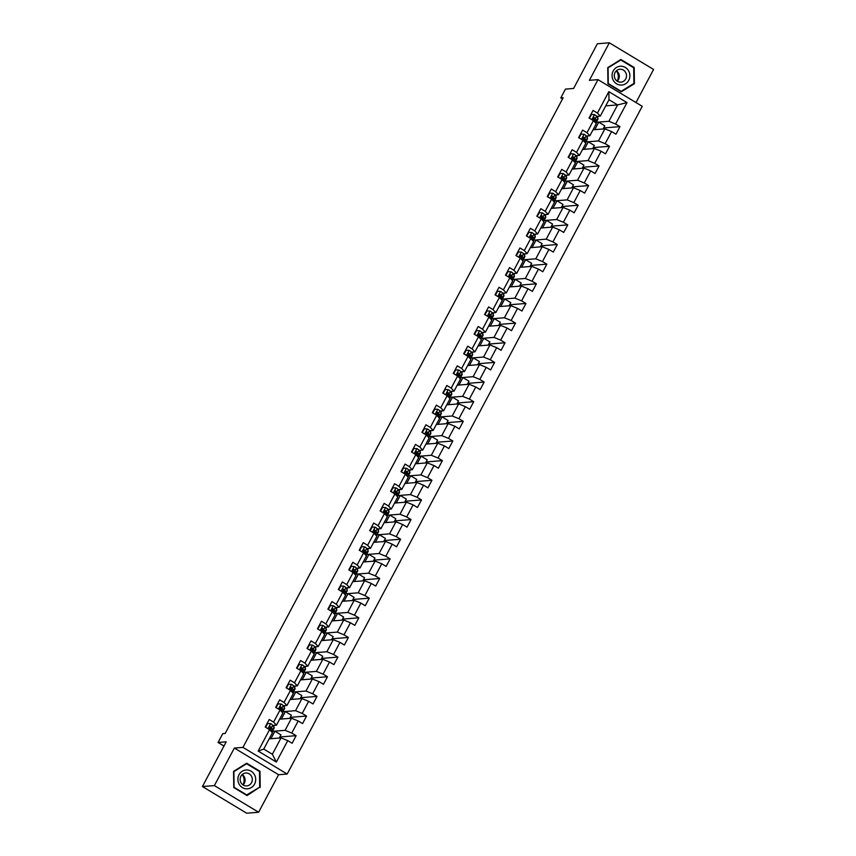 <?xml version="1.0" encoding="UTF-8"?>
<svg xmlns="http://www.w3.org/2000/svg" width="856" height="856" viewBox="0 0 856 856"><rect width="100%" height="100%" fill="white"/><g stroke="black" fill="none" stroke-linecap="round" stroke-linejoin="round"><path stroke-width="1.28" d="M635.987 102.538L653.577 69.464L609.333 42.8L597.381 43.752L573.606 88.457L565.474 89.099L560.787 97.916L562.52 98.964M287.188 774.038L642.235 106.305L597.991 79.651L242.954 747.384L287.188 774.038L278.575 774.723L234.341 748.058L214.385 785.594L258.619 812.248L278.575 774.723M258.619 812.248L246.667 813.2L202.423 786.536L226.198 741.831L218.066 742.473L223.962 746.036M214.385 785.594L202.423 786.536M605.748 105.855L617.615 104.913L609.001 99.724L600.302 116.106L597.435 113.067L593.069 110.435L589.046 117.989L593.411 120.621L586.981 132.712L582.626 130.08L578.603 137.645L582.968 140.266L576.537 152.357L572.172 149.725L568.159 157.29L572.525 159.911L566.094 172.002L561.729 169.381L557.716 176.935L562.071 179.567L555.651 191.658L551.285 189.026L547.262 196.58L551.628 199.213L545.197 211.304L540.842 208.671L536.819 216.226L541.185 218.858L534.754 230.949L530.388 228.317L526.376 235.871L530.741 238.503L524.311 250.594L519.945 247.962L515.922 255.516L520.288 258.148L513.857 270.239L509.502 267.607L505.479 275.161L509.844 277.793L503.414 289.884L499.048 287.252L495.036 294.817L499.401 297.439L492.97 309.53L488.605 306.908L484.592 314.462L488.947 317.095L482.527 329.175L478.162 326.553L474.138 334.108L478.504 336.74L472.073 348.831L467.708 346.199L463.695 353.753L468.061 356.385L461.63 368.476L457.265 365.844L453.252 373.398L457.618 376.03L451.187 388.121L446.821 385.489L442.798 393.043L447.164 395.675L440.733 407.766L436.378 405.134L432.355 412.688L436.721 415.32L430.29 427.411L425.924 424.779L421.912 432.334L426.277 434.966L419.847 447.057L415.481 444.425L411.469 451.989L415.823 454.611L409.403 466.702L405.038 464.08L401.015 471.635L405.38 474.267L398.95 486.347L394.584 483.726L390.571 491.28L394.937 493.912L388.506 506.003L384.141 503.371L380.128 510.925L384.494 513.557L378.063 525.648L373.698 523.016L369.674 530.57L374.04 533.202L367.609 545.293L363.254 542.661L359.231 550.215L363.597 552.848L357.166 564.939L352.8 562.306L348.788 569.861L353.154 572.493L346.723 584.584L342.357 581.952L338.345 589.517L342.7 592.138L336.28 604.229L331.914 601.597L327.891 609.162L332.256 611.783L325.826 623.874L321.46 621.253L317.448 628.807L321.813 631.439L315.382 643.53L311.017 640.898L307.004 648.452L311.37 651.084L304.939 663.175L300.574 660.543L296.55 668.097L300.916 670.73L294.485 682.821L290.13 680.188L286.107 687.743L290.473 690.375L284.042 702.466L279.677 699.833L275.664 707.388L280.03 710.02L273.599 722.111L269.233 719.479L265.221 727.033L269.576 729.665L258.191 751.076L276.37 762.033L272.347 754.264L281.057 737.893L269.191 738.835M597.435 113.067L608.819 91.656L626.988 102.613L615.603 124.024L619.969 126.645L603.651 127.94M276.37 762.033L287.755 740.622L292.121 743.254L296.133 735.689L291.768 733.068L298.198 720.977L302.564 723.598L306.576 716.044L302.221 713.412L308.642 701.332L313.007 703.953L317.03 696.399L312.665 693.767L319.095 681.676L323.45 684.308L327.474 676.754L323.108 674.121L329.539 662.03L333.904 664.663L337.917 657.108L333.551 654.476L339.982 642.385L344.347 645.017L348.371 637.463L344.005 634.831L350.425 622.74L354.791 625.372L358.814 617.818L354.448 615.186L360.879 603.095L365.245 605.727L369.257 598.173L364.891 595.541L371.322 583.45L375.688 586.082L379.7 578.517L375.345 575.895L381.765 563.804L386.131 566.426L390.154 558.872L385.789 556.24L392.219 544.159L396.574 546.781L400.597 539.226L396.232 536.594L402.662 524.503L407.028 527.135L411.041 519.581L406.675 516.949L413.106 504.858L417.471 507.49L421.494 499.936L417.129 497.304L423.549 485.213L427.914 487.845L431.938 480.291L427.572 477.659L434.003 465.568L438.368 468.2L442.381 460.646L438.015 458.014L444.446 445.923L448.812 448.555L452.824 440.99L448.469 438.368L454.889 426.277L459.255 428.91L463.278 421.345L458.912 418.723L465.343 406.632L469.698 409.254L473.721 401.699L469.356 399.067L475.786 386.976L480.152 389.608L484.164 382.054L479.799 379.422L486.229 367.331L490.595 369.963L494.618 362.409L490.253 359.777L496.683 347.686L501.038 350.318L505.061 342.764L500.696 340.132L507.127 328.041L511.492 330.673L515.505 323.119L511.139 320.486L517.57 308.395L521.935 311.028L525.948 303.473L521.593 300.841L528.013 288.75L532.379 291.382L536.402 283.817L532.036 281.196L538.467 269.105L542.822 271.737L546.845 264.172L542.479 261.551L548.91 249.46L553.276 252.081L557.288 244.527L552.923 241.895L559.353 229.804L563.719 232.436L567.742 224.882L563.376 222.25L569.807 210.159L574.162 212.791L578.185 205.237L573.82 202.605L580.25 190.514L584.616 193.146L588.628 185.591L584.263 182.959L590.693 170.868L595.059 173.501L599.072 165.946L594.717 163.314L601.137 151.223L605.502 153.855L609.525 146.301L605.16 143.669L611.591 131.578L615.956 134.21L619.969 126.645M218.066 742.473L222.753 733.656L225.149 733.474L563.173 97.723L560.787 97.916M593.411 120.621L596.279 123.66L589.859 135.751L586.232 136.029M593.026 129.791L604.892 128.849L598.462 140.94L585.376 141.968M587.056 137.399L587.847 135.911M589.859 135.751L586.981 132.712M611.591 131.578L604.892 128.849M605.16 143.669L598.462 140.94M582.968 140.266L585.836 143.305L579.405 155.396L575.788 155.685M582.583 149.436L594.449 148.495L588.019 160.586L574.932 161.624M576.612 157.044L577.404 155.557M579.405 155.396L576.537 152.357M601.137 151.223L594.449 148.495M594.717 163.314L588.019 160.586M572.525 159.911L575.393 162.95L568.962 175.041L565.345 175.33M572.129 169.081L583.995 168.14L577.565 180.231L564.478 181.269M566.158 176.689L566.95 175.202M568.962 175.041L566.094 172.002M590.693 170.868L583.995 168.14M584.263 182.959L577.565 180.231M562.071 179.567L564.949 182.596L558.519 194.686L554.902 194.975M561.686 188.727L573.552 187.785L567.121 199.876L554.035 200.914M555.715 196.334L556.507 194.847M558.519 194.686L555.651 191.658M580.25 190.514L573.552 187.785M573.82 202.605L567.121 199.876M551.628 199.213L554.495 202.241L548.065 214.332L544.448 214.621M551.243 208.372L563.109 207.43L556.678 219.521L543.592 220.559M545.272 215.98L546.064 214.492M548.065 214.332L545.197 211.304M569.807 210.159L563.109 207.43M563.376 222.25L556.678 219.521M541.185 218.858L544.052 221.886L537.621 233.977L534.005 234.266M540.789 228.017L552.655 227.075L546.235 239.166L533.149 240.204M534.818 235.635L535.61 234.137M537.621 233.977L534.754 230.949M559.353 229.804L552.655 227.075M552.923 241.895L546.235 239.166M530.741 238.503L533.609 241.542L527.178 253.622L523.562 253.911M530.346 247.662L542.212 246.721L535.781 258.812L522.695 259.85M524.375 255.281L525.167 253.783M527.178 253.622L524.311 250.594M548.91 249.46L542.212 246.721M542.479 261.551L535.781 258.812M520.288 258.148L523.155 261.187L516.735 273.278L513.108 273.556M519.902 267.307L531.769 266.377L525.338 278.457L512.252 279.495M513.932 274.926L514.724 273.428M516.735 273.278L513.857 270.239M538.467 269.105L531.769 266.377M532.036 281.196L525.338 278.457M509.844 277.793L512.712 280.832L506.281 292.923L502.665 293.212M509.459 286.963L521.325 286.022L514.895 298.113L501.809 299.151M503.489 294.571L504.28 293.084M506.281 292.923L503.414 289.884M528.013 288.75L521.325 286.022M521.593 300.841L514.895 298.113M499.401 297.439L502.269 300.477L495.838 312.568L492.221 312.857M499.005 306.609L510.872 305.667L504.441 317.758L491.355 318.796M493.035 314.216L493.826 312.729M495.838 312.568L492.97 309.53M517.57 308.395L510.872 305.667M511.139 320.486L504.441 317.758M488.947 317.095L491.815 320.123L485.395 332.214L481.778 332.502M488.562 326.254L500.428 325.312L493.998 337.403L480.911 338.441M482.591 333.861L483.383 332.374M485.395 332.214L482.527 329.175M507.127 328.041L500.428 325.312M500.696 340.132L493.998 337.403M478.504 336.74L481.372 339.768L474.941 351.859L471.324 352.148M478.119 345.899L489.985 344.957L483.554 357.048L470.468 358.086M472.148 353.507L472.94 352.019M474.941 351.859L472.073 348.831M496.683 347.686L489.985 344.957M490.253 359.777L483.554 357.048M468.061 356.385L470.928 359.413L464.498 371.504L460.881 371.793M467.665 365.544L479.531 364.603L473.111 376.694L460.025 377.731M461.694 373.152L462.486 371.665M464.498 371.504L461.63 368.476M486.229 367.331L479.531 364.603M479.799 379.422L473.111 376.694M457.618 376.03L460.485 379.058L454.055 391.149L450.438 391.438M457.222 385.189L469.088 384.248L462.657 396.339L449.571 397.377M451.251 392.808L452.043 391.31M454.055 391.149L451.187 388.121M475.786 386.976L469.088 384.248M469.356 399.067L462.657 396.339M447.164 395.675L450.031 398.714L443.611 410.805L439.984 411.083M446.779 404.835L458.645 403.893L452.214 415.984L439.128 417.022M440.808 412.453L441.6 410.955M443.611 410.805L440.733 407.766M465.343 406.632L458.645 403.893M458.912 418.723L452.214 415.984M436.721 415.32L439.588 418.359L433.157 430.45L429.541 430.729M436.335 424.48L448.202 423.549L441.771 435.629L428.685 436.667M430.365 432.098L431.156 430.611M433.157 430.45L430.29 427.411M454.889 426.277L448.202 423.549M448.469 438.368L441.771 435.629M426.277 434.966L429.145 438.005L422.714 450.096L419.098 450.384M425.881 444.136L437.748 443.194L431.317 455.285L418.231 456.323M419.911 451.743L420.703 450.256M422.714 450.096L419.847 447.057M444.446 445.923L437.748 443.194M438.015 458.014L431.317 455.285M415.823 454.611L418.691 457.65L412.271 469.741L408.654 470.03M415.438 463.781L427.305 462.839L420.874 474.93L407.788 475.968M409.468 471.389L410.259 469.901M412.271 469.741L409.403 466.702M434.003 465.568L427.305 462.839M427.572 477.659L420.874 474.93M405.38 474.267L408.248 477.295L401.817 489.386L398.2 489.675M404.995 483.426L416.861 482.484L410.431 494.575L397.345 495.613M399.024 491.034L399.816 489.546M401.817 489.386L398.95 486.347M423.549 485.213L416.861 482.484M417.129 497.304L410.431 494.575M394.937 493.912L397.805 496.94L391.374 509.031L387.757 509.32M394.541 503.071L406.407 502.13L399.987 514.221L386.901 515.259M388.57 510.679L389.362 509.192M391.374 509.031L388.506 506.003M413.106 504.858L406.407 502.13M406.675 516.949L399.987 514.221M384.494 513.557L387.361 516.585L380.931 528.676L377.314 528.965M384.098 522.716L395.964 521.775L389.534 533.866L376.447 534.904M378.127 530.324L378.919 528.837M380.931 528.676L378.063 525.648M402.662 524.503L395.964 521.775M396.232 536.594L389.534 533.866M374.04 533.202L376.908 536.231L370.488 548.322L366.86 548.61M373.655 542.362L385.521 541.42L379.09 553.511L366.004 554.549M367.684 549.98L368.476 548.482M370.488 548.322L367.609 545.293M392.219 544.159L385.521 541.42M385.789 556.24L379.09 553.511M363.597 552.848L366.464 555.886L360.034 567.977L356.417 568.256M363.212 562.007L375.078 561.065L368.647 573.156L355.561 574.194M357.241 569.625L358.033 568.127M360.034 567.977L357.166 564.939M381.765 563.804L375.078 561.065M375.345 575.895L368.647 573.156M353.154 572.493L356.021 575.532L349.59 587.623L345.974 587.901M352.758 581.652L364.624 580.721L358.193 592.812L345.107 593.839M346.787 589.27L347.579 587.783M349.59 587.623L346.723 584.584M371.322 583.45L364.624 580.721M364.891 595.541L358.193 592.812M342.7 592.138L345.567 595.177L339.147 607.268L335.531 607.557M342.314 601.308L354.181 600.366L347.75 612.457L334.664 613.495M336.344 608.916L337.136 607.428M339.147 607.268L336.28 604.229M360.879 603.095L354.181 600.366M354.448 615.186L347.75 612.457M332.256 611.783L335.124 614.822L328.693 626.913L325.077 627.202M331.871 620.953L343.738 620.012L337.307 632.103L324.221 633.14M325.901 628.561L326.692 627.073M328.693 626.913L325.826 623.874M350.425 622.74L343.738 620.012M344.005 634.831L337.307 632.103M321.813 631.439L324.681 634.467L318.25 646.558L314.634 646.847M321.417 640.598L333.284 639.657L326.864 651.748L313.778 652.786M315.447 648.206L316.239 646.719M318.25 646.558L315.382 643.53M339.982 642.385L333.284 639.657M333.551 654.476L326.864 651.748M311.37 651.084L314.238 654.112L307.807 666.203L304.19 666.492M310.974 660.244L322.84 659.302L316.41 671.393L303.324 672.431M305.004 667.851L305.795 666.364M307.807 666.203L304.939 663.175M329.539 662.03L322.84 659.302M323.108 674.121L316.41 671.393M300.916 670.73L303.784 673.758L297.364 685.849L293.736 686.138M300.531 679.889L312.397 678.947L305.966 691.038L292.88 692.076M294.56 687.507L295.352 686.009M297.364 685.849L294.485 682.821M319.095 681.676L312.397 678.947M312.665 693.767L305.966 691.038M290.473 690.375L293.341 693.413L286.91 705.494L283.293 705.783M290.088 699.534L301.954 698.592L295.523 710.683L282.437 711.721M284.106 707.152L284.909 705.654M286.91 705.494L284.042 702.466M308.642 701.332L301.954 698.592M302.221 713.412L295.523 710.683M280.03 710.02L282.897 713.059L276.467 725.15L272.85 725.428M279.634 719.179L291.5 718.238L285.069 730.328L271.983 731.366M273.663 726.798L274.455 725.3M276.467 725.15L273.599 722.111M298.198 720.977L291.5 718.238M291.768 733.068L285.069 730.328M269.576 729.665L272.443 732.704L263.744 749.075L258.191 751.076M287.755 740.622L281.057 737.893M234.341 748.058L242.954 747.384M609.333 42.8L589.377 80.325L597.991 79.651M263.744 749.075L272.347 754.264M600.302 116.106L596.686 116.384M597.499 117.754L598.291 116.256M595.819 122.322L608.905 121.284L617.615 104.913L626.988 102.613M609.001 99.724L608.819 91.656M615.603 124.024L608.905 121.284M279.259 738.033L280.95 734.855L274.904 731.217L272.026 731.452M296.133 735.689L279.816 736.984M270.935 738.696L274.904 731.217M281.378 719.04L285.358 711.571L282.469 711.807M289.703 718.387L291.393 715.209L285.358 711.571M306.576 716.044L290.259 717.339M291.832 699.395L295.802 691.926L292.923 692.151M300.146 698.742L301.836 695.564L295.802 691.926M317.03 696.399L300.702 697.693M302.275 679.75L306.245 672.281L303.366 672.506M310.6 679.097L312.28 675.919L306.245 672.281M327.474 676.754L311.156 678.048M312.718 660.104L316.688 652.636L313.81 652.861M321.043 659.441L322.733 656.274L316.688 652.636M337.917 657.108L321.599 658.403M323.161 640.459L327.142 632.991L324.264 633.215M331.486 639.796L333.177 636.629L327.142 632.991M348.371 637.463L332.042 638.758M333.615 620.814L337.585 613.345L334.707 613.57M341.94 620.151L343.62 616.983L337.585 613.345M358.814 617.818L342.496 619.113M344.059 601.169L348.028 593.69L345.15 593.925M352.383 600.505L354.074 597.338L348.028 593.69M369.257 598.173L352.94 599.457M354.502 581.524L358.482 574.044L355.593 574.28M362.826 580.86L364.517 577.682L358.482 574.044M379.7 578.517L363.383 579.812M364.956 561.868L368.925 554.399L366.047 554.635M373.27 561.215L374.96 558.037L368.925 554.399M390.154 558.872L373.826 560.166M375.399 542.223L379.369 534.754L376.49 534.979M383.723 541.57L385.403 538.392L379.369 534.754M400.597 539.226L384.28 540.521M385.842 522.577L389.812 515.109L386.933 515.333M394.167 521.925L395.857 518.747L389.812 515.109M411.041 519.581L394.723 520.876M396.285 502.932L400.266 495.464L397.387 495.688M404.61 502.269L406.3 499.102L400.266 495.464M421.494 499.936L405.166 501.231M406.739 483.287L410.709 475.818L407.83 476.043M415.064 482.624L416.744 479.456L410.709 475.818M431.938 480.291L415.62 481.586M417.182 463.642L421.152 456.173L418.274 456.398M425.507 462.978L427.198 459.811L421.152 456.173M442.381 460.646L426.063 461.93M427.625 443.997L431.606 436.517L428.717 436.753M435.95 443.333L437.641 440.155L431.606 436.517M452.824 440.99L436.507 442.285M438.079 424.351L442.049 416.872L439.171 417.107M446.393 423.688L448.084 420.51L442.049 416.872M463.278 421.345L446.95 422.639M448.523 404.695L452.492 397.227L449.614 397.452M456.847 404.043L458.527 400.865L452.492 397.227M473.721 401.699L457.404 402.994M458.966 385.05L462.935 377.582L460.057 377.806M467.29 384.398L468.981 381.22L462.935 377.582M484.164 382.054L467.847 383.349M469.409 365.405L473.389 357.936L470.511 358.161M477.734 364.742L479.424 361.574L473.389 357.936M494.618 362.409L478.29 363.704M479.863 345.76L483.833 338.291L480.954 338.516M488.188 345.096L489.867 341.929L483.833 338.291M505.061 342.764L488.744 344.059M490.306 326.115L494.276 318.646L491.398 318.871M498.631 325.451L500.321 322.284L494.276 318.646M515.505 323.119L499.187 324.413M500.749 306.469L504.73 299.001L501.841 299.226M509.074 305.806L510.765 302.639L504.73 299.001M525.948 303.473L509.63 304.757M511.203 286.824L515.173 279.345L512.295 279.58M519.517 286.161L521.208 282.983L515.173 279.345M536.402 283.817L520.074 285.112M521.646 267.168L525.616 259.7L522.738 259.935M529.971 266.516L531.651 263.338L525.616 259.7M546.845 264.172L530.527 265.467M532.09 247.523L536.059 240.055L533.181 240.279M540.414 246.87L542.105 243.693L536.059 240.055M557.288 244.527L540.971 245.822M542.533 227.878L546.513 220.409L543.635 220.634M550.857 227.225L552.548 224.047L546.513 220.409M567.742 224.882L551.414 226.177M552.987 208.233L556.956 200.764L554.078 200.989M561.311 207.569L562.991 204.402L556.956 200.764M578.185 205.237L561.868 206.531M563.43 188.588L567.4 181.119L564.521 181.344M571.755 187.924L573.445 184.757L567.4 181.119M588.628 185.591L572.311 186.886M573.873 168.942L577.853 161.474L574.965 161.698M582.198 168.279L583.888 165.112L577.853 161.474M599.072 165.946L582.754 167.241M584.327 149.297L588.297 141.818L585.418 142.053M592.641 148.634L594.332 145.466L588.297 141.818M609.525 146.301L593.197 147.585M594.77 129.652L598.74 122.173L595.862 122.408M603.095 128.989L604.775 125.811L598.74 122.173M260.203 787.434L260.01 771.267L246.689 763.231L233.56 771.374L233.763 787.541L247.084 795.566L259.175 787.509M620.878 59.481L607.749 67.624L607.953 83.792L621.274 91.817L634.403 83.685L634.2 67.517L620.878 59.481M259.186 771.331L260.01 771.267M633.376 67.581L634.2 67.517M633.365 83.76L634.403 83.685M265.606 727.279L267.682 723.491L270.742 723.673A3.841 0.717 28 0 1 272.754 725.278L274.006 727.365A11.107 2.054 28 0 1 274.155 728.135L272.882 730.521A11.107 2.054 -152 0 0 272.732 729.761L271.48 727.675A3.841 0.717 -152 0 0 270.303 726.616L269.875 726.498M270.004 727.183A9.213 1.701 28 0 1 269.233 726.947M271.052 729.793A9.213 1.701 28 0 0 271.224 729.633A9.213 1.701 28 0 0 271.095 729.002L269.619 726.669L270.303 726.616L269.501 728.124A3.841 0.717 28 0 1 270.678 729.184L271.93 731.27A11.107 2.054 28 0 1 272.08 732.03L271.983 732.212M271.652 730.81A11.107 2.054 -152 0 0 272.882 730.521M267.682 723.491L267.072 723.545M242.162 774.605A9.074 8.56 -94.5 0 1 242.976 784.888M254.446 774.659A9.437 8.902 85.5 0 0 242.237 771.256A9.437 8.902 85.5 0 0 239.134 784.16A9.437 8.902 85.5 0 0 251.343 787.563A9.437 8.902 85.5 0 0 254.446 774.659M251.461 776.199A6.463 6.099 85.5 0 0 245.715 773.011A6.463 6.099 85.5 0 0 240.985 782.705A6.463 6.099 85.5 0 0 246.731 785.894A6.463 6.099 85.5 0 0 251.461 776.199M243.04 784.931A6.463 6.099 85.5 0 0 242.216 774.541M246.977 795.074L234.073 787.295L233.881 771.63L246.592 763.745L259.507 771.524L259.7 787.188L246.346 795.128M245.758 763.809L246.592 763.745M616.352 70.855A9.074 8.56 -94.5 0 1 617.165 81.138M613.206 70.973A9.437 8.902 85.5 0 0 616.63 83.845A9.437 8.902 85.5 0 0 628.753 80.346A9.437 8.902 85.5 0 0 625.329 67.474A9.437 8.902 85.5 0 0 613.206 70.973M615.09 72.493A6.463 6.099 85.5 0 0 620.921 82.144A6.463 6.099 85.5 0 0 625.543 72.257A6.463 6.099 85.5 0 0 615.09 72.493M617.23 81.181A6.463 6.099 85.5 0 0 616.406 70.791M633.697 67.774L633.889 83.439L621.178 91.325L608.263 83.546L608.07 67.881L620.782 59.995L633.697 67.774M620.536 91.378L621.178 91.325M619.947 60.059L620.782 59.995M276.06 707.634L278.125 703.846L281.185 704.028A3.841 0.717 28 0 1 283.208 705.633L284.46 707.719A11.107 2.054 28 0 1 284.599 708.479L283.336 710.876A11.107 2.054 -152 0 0 283.186 710.116L281.934 708.03A3.841 0.717 -152 0 0 280.757 706.97L280.319 706.853M280.447 707.538A9.213 1.701 28 0 1 279.687 707.291M281.496 710.148A9.213 1.701 28 0 0 281.667 709.988A9.213 1.701 28 0 0 281.538 709.357L280.062 707.024L280.757 706.97L279.944 708.479A3.841 0.717 28 0 1 281.132 709.538L282.384 711.625A11.107 2.054 28 0 1 282.523 712.385L282.437 712.567M282.106 711.165A11.107 2.054 -152 0 0 283.336 710.876M278.125 703.846L277.526 703.889M286.503 687.978L288.568 684.201L291.629 684.383A3.841 0.717 28 0 1 293.651 685.988L294.903 688.074A11.107 2.054 28 0 1 295.053 688.834L293.779 691.231A11.107 2.054 -152 0 0 293.629 690.471L292.377 688.385A3.841 0.717 -152 0 0 291.2 687.315L290.773 687.208M290.89 687.892A9.213 1.701 28 0 1 290.13 687.646M291.939 690.503A9.213 1.701 28 0 0 292.11 690.343A9.213 1.701 28 0 0 291.992 689.711L290.516 687.379L291.2 687.315L290.398 688.834A3.841 0.717 28 0 1 291.575 689.893L292.827 691.98A11.107 2.054 28 0 1 292.977 692.739L292.88 692.921M292.549 691.52A11.107 2.054 -152 0 0 293.779 691.231M288.568 684.201L287.969 684.244M296.946 668.333L299.022 664.556L302.082 664.738A3.841 0.717 28 0 1 304.094 666.343L305.346 668.429A11.107 2.054 28 0 1 305.496 669.189L304.222 671.586A11.107 2.054 -152 0 0 304.073 670.815L302.821 668.729A3.841 0.717 -152 0 0 301.644 667.669L301.216 667.562M301.344 668.236A9.213 1.701 28 0 1 300.574 668.001M302.382 670.858A9.213 1.701 28 0 0 302.553 670.697A9.213 1.701 28 0 0 302.435 670.066L300.959 667.723L301.644 667.669L300.841 669.189A3.841 0.717 28 0 1 302.018 670.248L303.27 672.335A11.107 2.054 28 0 1 303.42 673.094L303.324 673.276M302.992 671.874A11.107 2.054 -152 0 0 304.222 671.586M299.022 664.556L298.412 664.598M307.4 648.688L309.465 644.91L312.526 645.092A3.841 0.717 28 0 1 314.548 646.697L315.789 648.784A11.107 2.054 28 0 1 315.939 649.543L314.666 651.94A11.107 2.054 -152 0 0 314.516 651.17L313.275 649.083A3.841 0.717 -152 0 0 312.087 648.024L311.659 647.906M311.787 648.591A9.213 1.701 28 0 1 311.017 648.356M312.836 651.213A9.213 1.701 28 0 0 313.007 651.052A9.213 1.701 28 0 0 312.879 650.421L311.402 648.078L312.087 648.024L311.284 649.533A3.841 0.717 28 0 1 312.472 650.603L313.713 652.689A11.107 2.054 28 0 1 313.863 653.449L313.767 653.631M313.446 652.229A11.107 2.054 -152 0 0 314.666 651.94M309.465 644.91L308.856 644.953M317.844 629.042L319.909 625.255L322.969 625.436A3.841 0.717 28 0 1 324.991 627.052L326.243 629.139A11.107 2.054 28 0 1 326.393 629.898L325.12 632.295A11.107 2.054 -152 0 0 324.97 631.525L323.718 629.438A3.841 0.717 -152 0 0 322.541 628.379L322.102 628.261M322.231 628.946A9.213 1.701 28 0 1 321.471 628.711M323.279 631.557A9.213 1.701 28 0 0 323.45 631.407A9.213 1.701 28 0 0 323.322 630.776L321.845 628.432L322.541 628.379L321.738 629.888A3.841 0.717 28 0 1 322.915 630.947L324.167 633.033A11.107 2.054 28 0 1 324.317 633.804L324.221 633.975M323.889 632.573A11.107 2.054 -152 0 0 325.12 632.295M319.909 625.255L319.309 625.308M328.287 609.397L330.363 605.609L333.423 605.791A3.841 0.717 28 0 1 335.434 607.396L336.686 609.483A11.107 2.054 28 0 1 336.836 610.253L335.563 612.639A11.107 2.054 -152 0 0 335.413 611.88L334.161 609.793A3.841 0.717 -152 0 0 332.984 608.734L332.556 608.616M332.684 609.301A9.213 1.701 28 0 1 331.914 609.065M333.722 611.912A9.213 1.701 28 0 0 333.894 611.762A9.213 1.701 28 0 0 333.776 611.12L332.299 608.787L332.984 608.734L332.182 610.242A3.841 0.717 28 0 1 333.359 611.302L334.61 613.388A11.107 2.054 28 0 1 334.76 614.159L334.664 614.33M334.332 612.928A11.107 2.054 -152 0 0 335.563 612.639M330.363 605.609L329.753 605.663M338.73 589.752L340.806 585.964L343.866 586.146A3.841 0.717 28 0 1 345.877 587.751L347.129 589.838A11.107 2.054 28 0 1 347.279 590.608L346.006 592.994A11.107 2.054 -152 0 0 345.856 592.234L344.604 590.148A3.841 0.717 -152 0 0 343.427 589.088L342.999 588.971M343.128 589.656A9.213 1.701 28 0 1 342.357 589.42M344.176 592.266A9.213 1.701 28 0 0 344.347 592.106A9.213 1.701 28 0 0 344.219 591.475L342.742 589.142L343.427 589.088L342.625 590.597A3.841 0.717 28 0 1 343.802 591.657L345.054 593.743A11.107 2.054 28 0 1 345.203 594.503L345.107 594.685M344.775 593.283A11.107 2.054 -152 0 0 346.006 592.994M340.806 585.964L340.196 586.018M349.184 570.107L351.249 566.319L354.309 566.501A3.841 0.717 28 0 1 356.331 568.106L357.583 570.192A11.107 2.054 28 0 1 357.722 570.952L356.46 573.349A11.107 2.054 -152 0 0 356.31 572.589L355.058 570.503A3.841 0.717 -152 0 0 353.881 569.443L353.442 569.326M353.571 570.01A9.213 1.701 28 0 1 352.811 569.775M354.619 572.621A9.213 1.701 28 0 0 354.791 572.461A9.213 1.701 28 0 0 354.662 571.829L353.186 569.497L353.881 569.443L353.068 570.952A3.841 0.717 28 0 1 354.256 572.011L355.507 574.098A11.107 2.054 28 0 1 355.647 574.858L355.561 575.039M355.229 573.638A11.107 2.054 -152 0 0 356.46 573.349M351.249 566.319L350.65 566.372M359.627 550.462L361.692 546.674L364.752 546.856A3.841 0.717 28 0 1 366.775 548.461L368.026 550.547A11.107 2.054 28 0 1 368.176 551.307L366.903 553.704A11.107 2.054 -152 0 0 366.753 552.944L365.501 550.857A3.841 0.717 -152 0 0 364.324 549.798L363.896 549.68M364.025 550.365A9.213 1.701 28 0 1 363.254 550.119M365.063 552.976A9.213 1.701 28 0 0 365.234 552.816A9.213 1.701 28 0 0 365.116 552.184L363.64 549.852L364.324 549.798L363.522 551.307A3.841 0.717 28 0 1 364.699 552.366L365.951 554.453A11.107 2.054 28 0 1 366.101 555.212L366.004 555.394M365.673 553.993A11.107 2.054 -152 0 0 366.903 553.704M361.692 546.674L361.093 546.716M370.07 530.806L372.146 527.029L375.206 527.21A3.841 0.717 28 0 1 377.218 528.815L378.47 530.902A11.107 2.054 28 0 1 378.62 531.662L377.346 534.058A11.107 2.054 -152 0 0 377.196 533.299L375.945 531.212A3.841 0.717 -152 0 0 374.768 530.142L374.34 530.035M374.468 530.72A9.213 1.701 28 0 1 373.698 530.474M375.506 533.331A9.213 1.701 28 0 0 375.677 533.17A9.213 1.701 28 0 0 375.559 532.539L374.083 530.206L374.768 530.142L373.965 531.662A3.841 0.717 28 0 1 375.142 532.721L376.394 534.807A11.107 2.054 28 0 1 376.544 535.567L376.447 535.749M376.116 534.347A11.107 2.054 -152 0 0 377.346 534.058M372.146 527.029L371.536 527.071M380.524 511.16L382.589 507.383L385.649 507.565A3.841 0.717 28 0 1 387.672 509.17L388.913 511.257A11.107 2.054 28 0 1 389.063 512.016L387.789 514.413A11.107 2.054 -152 0 0 387.64 513.643L386.398 511.556A3.841 0.717 -152 0 0 385.211 510.497L384.783 510.379M384.911 511.064A9.213 1.701 28 0 1 384.141 510.829M385.96 513.686A9.213 1.701 28 0 0 386.131 513.525A9.213 1.701 28 0 0 386.002 512.894L384.526 510.55L385.211 510.497L384.408 512.016A3.841 0.717 28 0 1 385.596 513.076L386.837 515.162A11.107 2.054 28 0 1 386.987 515.922L386.891 516.104M386.57 514.702A11.107 2.054 -152 0 0 387.789 514.413M382.589 507.383L381.979 507.426M390.967 491.515L393.032 487.738L396.093 487.92A3.841 0.717 28 0 1 398.115 489.525L399.367 491.612A11.107 2.054 28 0 1 399.517 492.371L398.243 494.768A11.107 2.054 -152 0 0 398.094 493.998L396.842 491.911A3.841 0.717 -152 0 0 395.665 490.852L395.226 490.734M395.354 491.419A9.213 1.701 28 0 1 394.595 491.184M396.403 494.04A9.213 1.701 28 0 0 396.574 493.88A9.213 1.701 28 0 0 396.446 493.249L394.969 490.905L395.665 490.852L394.862 492.361A3.841 0.717 28 0 1 396.039 493.43L397.291 495.517A11.107 2.054 28 0 1 397.441 496.277L397.345 496.459M397.013 495.057A11.107 2.054 -152 0 0 398.243 494.768M393.032 487.738L392.433 487.781M401.411 471.87L403.486 468.082L406.547 468.264A3.841 0.717 28 0 1 408.558 469.88L409.81 471.966A11.107 2.054 28 0 1 409.96 472.726L408.687 475.112A11.107 2.054 -152 0 0 408.537 474.352L407.285 472.266A3.841 0.717 -152 0 0 406.108 471.207L405.68 471.089M405.808 471.774A9.213 1.701 28 0 1 405.038 471.538M406.846 474.385A9.213 1.701 28 0 0 407.017 474.235A9.213 1.701 28 0 0 406.9 473.593L405.423 471.26L406.108 471.207L405.305 472.715A3.841 0.717 28 0 1 406.482 473.775L407.734 475.861A11.107 2.054 28 0 1 407.884 476.632L407.788 476.803M407.456 475.401A11.107 2.054 -152 0 0 408.687 475.112M403.486 468.082L402.876 468.136M411.864 452.225L413.93 448.437L416.99 448.619A3.841 0.717 28 0 1 419.001 450.224L420.253 452.31A11.107 2.054 28 0 1 420.403 453.081L419.13 455.467A11.107 2.054 -152 0 0 418.98 454.707L417.739 452.621A3.841 0.717 -152 0 0 416.551 451.561L416.123 451.444M416.251 452.129A9.213 1.701 28 0 1 415.481 451.893M417.3 454.739A9.213 1.701 28 0 0 417.471 454.59A9.213 1.701 28 0 0 417.343 453.948L415.866 451.615L416.551 451.561L415.749 453.07A3.841 0.717 28 0 1 416.925 454.129L418.177 456.216A11.107 2.054 28 0 1 418.327 456.986L418.231 457.158M417.91 455.756A11.107 2.054 -152 0 0 419.13 455.467M413.93 448.437L413.32 448.49M422.308 432.58L424.373 428.792L427.433 428.974A3.841 0.717 28 0 1 429.455 430.579L430.707 432.665A11.107 2.054 28 0 1 430.846 433.436L429.584 435.822A11.107 2.054 -152 0 0 429.434 435.062L428.182 432.976A3.841 0.717 -152 0 0 427.005 431.916L426.566 431.799M426.695 432.483A9.213 1.701 28 0 1 425.935 432.248M427.743 435.094A9.213 1.701 28 0 0 427.914 434.934A9.213 1.701 28 0 0 427.786 434.302L426.309 431.97L427.005 431.916L426.192 433.425A3.841 0.717 28 0 1 427.379 434.484L428.631 436.571A11.107 2.054 28 0 1 428.77 437.33L428.685 437.512M428.353 436.111A11.107 2.054 -152 0 0 429.584 435.822M424.373 428.792L423.774 428.845M432.751 412.934L434.816 409.147L437.876 409.329A3.841 0.717 28 0 1 439.898 410.934L441.15 413.02A11.107 2.054 28 0 1 441.3 413.78L440.027 416.177A11.107 2.054 -152 0 0 439.877 415.417L438.625 413.33A3.841 0.717 -152 0 0 437.448 412.271L437.02 412.153M437.149 412.838A9.213 1.701 28 0 1 436.378 412.603M438.186 415.449A9.213 1.701 28 0 0 438.358 415.288A9.213 1.701 28 0 0 438.24 414.657L436.763 412.325L437.448 412.271L436.646 413.78A3.841 0.717 28 0 1 437.823 414.839L439.075 416.925A11.107 2.054 28 0 1 439.224 417.685L439.128 417.867M438.796 416.465A11.107 2.054 -152 0 0 440.027 416.177M434.816 409.147L434.217 409.2M443.194 393.289L445.27 389.501L448.33 389.683A3.841 0.717 28 0 1 450.342 391.288L451.594 393.375A11.107 2.054 28 0 1 451.743 394.135L450.47 396.531A11.107 2.054 -152 0 0 450.32 395.772L449.068 393.685A3.841 0.717 -152 0 0 447.891 392.626L447.463 392.508M447.592 393.193A9.213 1.701 28 0 1 446.821 392.947M448.63 395.804A9.213 1.701 28 0 0 448.801 395.643A9.213 1.701 28 0 0 448.683 395.012L447.207 392.679L447.891 392.626L447.089 394.135A3.841 0.717 28 0 1 448.266 395.194L449.518 397.28A11.107 2.054 28 0 1 449.668 398.04L449.571 398.222M449.24 396.82A11.107 2.054 -152 0 0 450.47 396.531M445.27 389.501L444.66 389.544M453.648 373.633L455.713 369.856L458.773 370.038A3.841 0.717 28 0 1 460.796 371.643L462.037 373.73A11.107 2.054 28 0 1 462.187 374.489L460.913 376.886A11.107 2.054 -152 0 0 460.763 376.126L459.522 374.04A3.841 0.717 -152 0 0 458.335 372.97L457.906 372.863M458.035 373.548A9.213 1.701 28 0 1 457.265 373.302M459.084 376.159A9.213 1.701 28 0 0 459.255 375.998A9.213 1.701 28 0 0 459.126 375.367L457.65 373.023L458.335 372.97L457.532 374.489A3.841 0.717 28 0 1 458.72 375.549L459.961 377.635A11.107 2.054 28 0 1 460.111 378.395L460.014 378.577M459.693 377.175A11.107 2.054 -152 0 0 460.913 376.886M455.713 369.856L455.103 369.899M464.091 353.988L466.156 350.211L469.216 350.393A3.841 0.717 28 0 1 471.239 351.998L472.491 354.084A11.107 2.054 28 0 1 472.64 354.844L471.367 357.241A11.107 2.054 -152 0 0 471.217 356.471L469.965 354.384A3.841 0.717 -152 0 0 468.788 353.325L468.35 353.207M468.478 353.892A9.213 1.701 28 0 1 467.718 353.656M469.527 356.513A9.213 1.701 28 0 0 469.698 356.353A9.213 1.701 28 0 0 469.57 355.721L468.093 353.378L468.788 353.325L467.986 354.833A3.841 0.717 28 0 1 469.163 355.903L470.415 357.99A11.107 2.054 28 0 1 470.565 358.75L470.468 358.932M470.137 357.53A11.107 2.054 -152 0 0 471.367 357.241M466.156 350.211L465.557 350.254M474.534 334.343L476.61 330.566L479.67 330.748A3.841 0.717 28 0 1 481.682 332.353L482.934 334.439A11.107 2.054 28 0 1 483.084 335.199L481.81 337.596A11.107 2.054 -152 0 0 481.661 336.825L480.409 334.739A3.841 0.717 -152 0 0 479.232 333.68L478.804 333.562M478.932 334.247A9.213 1.701 28 0 1 478.162 334.011M479.97 336.868A9.213 1.701 28 0 0 480.141 336.708A9.213 1.701 28 0 0 480.023 336.076L478.547 333.733L479.232 333.68L478.429 335.188A3.841 0.717 28 0 1 479.606 336.258L480.858 338.345A11.107 2.054 28 0 1 481.008 339.104L480.911 339.276M480.58 337.885A11.107 2.054 -152 0 0 481.81 337.596M476.61 330.566L476 330.609M484.988 314.698L487.053 310.91L490.114 311.092A3.841 0.717 28 0 1 492.125 312.708L493.377 314.794A11.107 2.054 28 0 1 493.527 315.554L492.254 317.94A11.107 2.054 -152 0 0 492.104 317.18L490.863 315.094A3.841 0.717 -152 0 0 489.675 314.034L489.247 313.917M489.375 314.601A9.213 1.701 28 0 1 488.605 314.366M490.424 317.212A9.213 1.701 28 0 0 490.595 317.062A9.213 1.701 28 0 0 490.467 316.42L488.99 314.088L489.675 314.034L488.872 315.543A3.841 0.717 28 0 1 490.049 316.602L491.301 318.689A11.107 2.054 28 0 1 491.451 319.459L491.355 319.63M491.034 318.229A11.107 2.054 -152 0 0 492.254 317.94M487.053 310.91L486.443 310.963M495.431 295.053L497.497 291.265L500.557 291.447A3.841 0.717 28 0 1 502.579 293.052L503.831 295.138A11.107 2.054 28 0 1 503.97 295.909L502.707 298.295A11.107 2.054 -152 0 0 502.558 297.535L501.306 295.448A3.841 0.717 -152 0 0 500.129 294.389L499.69 294.271M499.818 294.956A9.213 1.701 28 0 1 499.059 294.721M500.867 297.567A9.213 1.701 28 0 0 501.038 297.417A9.213 1.701 28 0 0 500.91 296.775L499.433 294.443L500.129 294.389L499.315 295.898A3.841 0.717 28 0 1 500.503 296.957L501.755 299.044A11.107 2.054 28 0 1 501.894 299.814L501.809 299.985M501.477 298.584A11.107 2.054 -152 0 0 502.707 298.295M497.497 291.265L496.897 291.318M505.875 275.407L507.94 271.62L511 271.801A3.841 0.717 28 0 1 513.022 273.406L514.274 275.493A11.107 2.054 28 0 1 514.424 276.263L513.151 278.649A11.107 2.054 -152 0 0 513.001 277.89L511.749 275.803A3.841 0.717 -152 0 0 510.572 274.744L510.144 274.626M510.272 275.311A9.213 1.701 28 0 1 509.502 275.076M511.31 277.922A9.213 1.701 28 0 0 511.481 277.761A9.213 1.701 28 0 0 511.364 277.13L509.887 274.797L510.572 274.744L509.769 276.253A3.841 0.717 28 0 1 510.946 277.312L512.198 279.398A11.107 2.054 28 0 1 512.348 280.158L512.252 280.34M511.92 278.938A11.107 2.054 -152 0 0 513.151 278.649M507.94 271.62L507.341 271.673M516.318 255.762L518.394 251.974L521.454 252.156A3.841 0.717 28 0 1 523.465 253.761L524.717 255.848A11.107 2.054 28 0 1 524.867 256.607L523.594 259.004A11.107 2.054 -152 0 0 523.444 258.245L522.192 256.158A3.841 0.717 -152 0 0 521.015 255.099L520.587 254.981M520.716 255.666A9.213 1.701 28 0 1 519.945 255.43M521.753 258.277A9.213 1.701 28 0 0 521.925 258.116A9.213 1.701 28 0 0 521.807 257.485L520.33 255.152L521.015 255.099L520.213 256.607A3.841 0.717 28 0 1 521.39 257.667L522.642 259.753A11.107 2.054 28 0 1 522.791 260.513L522.695 260.695M522.363 259.293A11.107 2.054 -152 0 0 523.594 259.004M518.394 251.974L517.784 252.028M526.772 236.106L528.837 232.329L531.897 232.511A3.841 0.717 28 0 1 533.919 234.116L535.16 236.203A11.107 2.054 28 0 1 535.31 236.962L534.037 239.359A11.107 2.054 -152 0 0 533.887 238.599L532.646 236.513A3.841 0.717 -152 0 0 531.458 235.443L531.03 235.336M531.159 236.021A9.213 1.701 28 0 1 530.388 235.775M532.207 238.631A9.213 1.701 28 0 0 532.379 238.471A9.213 1.701 28 0 0 532.25 237.84L530.774 235.507L531.458 235.443L530.656 236.962A3.841 0.717 28 0 1 531.844 238.022L533.085 240.108A11.107 2.054 28 0 1 533.235 240.868L533.138 241.05M532.817 239.648A11.107 2.054 -152 0 0 534.037 239.359M528.837 232.329L528.227 232.372M537.215 216.461L539.28 212.684L542.34 212.866A3.841 0.717 28 0 1 544.363 214.471L545.614 216.557A11.107 2.054 28 0 1 545.764 217.317L544.491 219.714A11.107 2.054 -152 0 0 544.341 218.943L543.089 216.857A3.841 0.717 -152 0 0 541.912 215.798L541.474 215.691M541.602 216.365A9.213 1.701 28 0 1 540.842 216.129M542.65 218.986A9.213 1.701 28 0 0 542.822 218.826A9.213 1.701 28 0 0 542.693 218.194L541.217 215.851L541.912 215.798L541.11 217.317A3.841 0.717 28 0 1 542.287 218.376L543.539 220.463A11.107 2.054 28 0 1 543.688 221.223L543.592 221.404M543.26 220.003A11.107 2.054 -152 0 0 544.491 219.714M539.28 212.684L538.681 212.727M547.658 196.816L549.734 193.039L552.794 193.221A3.841 0.717 28 0 1 554.806 194.826L556.058 196.912A11.107 2.054 28 0 1 556.207 197.672L554.934 200.069A11.107 2.054 -152 0 0 554.784 199.298L553.532 197.212A3.841 0.717 -152 0 0 552.355 196.152L551.927 196.035M552.056 196.72A9.213 1.701 28 0 1 551.285 196.484M553.094 199.341A9.213 1.701 28 0 0 553.265 199.181A9.213 1.701 28 0 0 553.147 198.549L551.671 196.206L552.355 196.152L551.553 197.661A3.841 0.717 28 0 1 552.73 198.731L553.982 200.818A11.107 2.054 28 0 1 554.132 201.577L554.035 201.759M553.704 200.358A11.107 2.054 -152 0 0 554.934 200.069M549.734 193.039L549.124 193.082M558.112 177.171L560.177 173.394L563.237 173.575A3.841 0.717 28 0 1 565.249 175.18L566.501 177.267A11.107 2.054 28 0 1 566.651 178.027L565.377 180.423A11.107 2.054 -152 0 0 565.228 179.653L563.986 177.566A3.841 0.717 -152 0 0 562.799 176.507L562.371 176.389M562.499 177.074A9.213 1.701 28 0 1 561.729 176.839M563.548 179.696A9.213 1.701 28 0 0 563.719 179.535A9.213 1.701 28 0 0 563.59 178.904L562.114 176.561L562.799 176.507L561.996 178.016A3.841 0.717 28 0 1 563.173 179.075L564.425 181.162A11.107 2.054 28 0 1 564.575 181.932L564.478 182.103M564.158 180.712A11.107 2.054 -152 0 0 565.377 180.423M560.177 173.394L559.567 173.436M568.555 157.525L570.62 153.738L573.681 153.919A3.841 0.717 28 0 1 575.703 155.524L576.955 157.611A11.107 2.054 28 0 1 577.094 158.381L575.831 160.768A11.107 2.054 -152 0 0 575.681 160.008L574.43 157.921A3.841 0.717 -152 0 0 573.253 156.862L572.814 156.744M572.942 157.429A9.213 1.701 28 0 1 572.183 157.194M573.991 160.04A9.213 1.701 28 0 0 574.162 159.89A9.213 1.701 28 0 0 574.034 159.248L572.557 156.916L573.253 156.862L572.439 158.371A3.841 0.717 28 0 1 573.627 159.43L574.879 161.517A11.107 2.054 28 0 1 575.018 162.287L574.932 162.458M574.601 161.056A11.107 2.054 -152 0 0 575.831 160.768M570.62 153.738L570.021 153.791M578.998 137.88L581.063 134.092L584.124 134.274A3.841 0.717 28 0 1 586.146 135.879L587.398 137.966A11.107 2.054 28 0 1 587.548 138.736L586.274 141.122A11.107 2.054 -152 0 0 586.125 140.363L584.873 138.276A3.841 0.717 -152 0 0 583.696 137.217L583.268 137.099M583.396 137.784A9.213 1.701 28 0 1 582.626 137.549M584.434 140.395A9.213 1.701 28 0 0 584.605 140.234A9.213 1.701 28 0 0 584.488 139.603L583.011 137.27L583.696 137.217L582.893 138.726A3.841 0.717 28 0 1 584.07 139.785L585.322 141.871A11.107 2.054 28 0 1 585.472 142.642L585.376 142.813M585.044 141.411A11.107 2.054 -152 0 0 586.274 141.122M581.063 134.092L580.464 134.146M589.442 118.235L591.517 114.447L594.578 114.629A3.841 0.717 28 0 1 596.589 116.234L597.841 118.321A11.107 2.054 28 0 1 597.991 119.091L596.718 121.477A11.107 2.054 -152 0 0 596.568 120.717L595.316 118.631A3.841 0.717 -152 0 0 594.139 117.572L593.711 117.454M593.839 118.139A9.213 1.701 28 0 1 593.069 117.903M594.877 120.749A9.213 1.701 28 0 0 595.048 120.589A9.213 1.701 28 0 0 594.931 119.958L593.454 117.625L594.139 117.572L593.336 119.08A3.841 0.717 28 0 1 594.513 120.14L595.765 122.226A11.107 2.054 28 0 1 595.915 122.986L595.819 123.168M595.487 121.766A11.107 2.054 -152 0 0 596.718 121.477M591.517 114.447L590.908 114.501M270.667 723.673L267.981 728.702M271.93 731.27L271.63 731.837M274.006 727.365L272.732 729.761M270.678 729.184L270.122 730.243M272.754 725.278L271.48 727.675M281.11 704.028L278.435 709.057M282.384 711.625L282.073 712.192M284.46 707.719L283.186 710.116M281.132 709.538L280.565 710.598M283.208 705.633L281.934 708.03M291.554 684.372L288.879 689.412M292.827 691.98L292.527 692.547M294.903 688.074L293.629 690.471M291.575 689.893L291.019 690.942M293.651 685.988L292.377 688.385M302.007 664.727L299.322 669.767M303.27 672.335L302.971 672.902M305.346 668.429L304.073 670.815M302.018 670.248L301.462 671.297M304.094 666.343L302.821 668.729M312.451 645.082L309.776 650.121M313.713 652.689L313.414 653.246M315.789 648.784L314.516 651.17M312.472 650.603L311.905 651.651M314.548 646.697L313.275 649.083M322.894 625.436L320.219 630.476M324.167 633.033L323.868 633.601M326.243 629.139L324.97 631.525M322.915 630.947L322.348 632.006M324.991 627.052L323.718 629.438M333.337 605.791L330.662 610.831M334.61 613.388L334.311 613.955M336.686 609.483L335.413 611.88M333.359 611.302L332.802 612.361M335.434 607.396L334.161 609.793M343.791 586.146L341.105 591.186M345.054 593.743L344.754 594.31M347.129 589.838L345.856 592.234M343.802 591.657L343.245 592.716M345.877 587.751L344.604 590.148M354.234 566.501L351.559 571.53M355.507 574.098L355.197 574.665M357.583 570.192L356.31 572.589M354.256 572.011L353.689 573.071M356.331 568.106L355.058 570.503M364.677 546.856L362.002 551.885M365.951 554.453L365.651 555.02M368.026 550.547L366.753 552.944M364.699 552.366L364.142 553.425M366.775 548.461L365.501 550.857M375.131 527.2L372.446 532.239M376.394 534.807L376.094 535.375M378.47 530.902L377.196 533.299M375.142 532.721L374.586 533.77M377.218 528.815L375.945 531.212M385.575 507.555L382.9 512.594M386.837 515.162L386.538 515.729M388.913 511.257L387.64 513.643M385.596 513.076L385.029 514.124M387.672 509.17L386.398 511.556M396.018 487.909L393.343 492.949M397.291 495.517L396.991 496.073M399.367 491.612L398.094 493.998M396.039 493.43L395.472 494.479M398.115 489.525L396.842 491.911M406.461 468.264L403.786 473.304M407.734 475.861L407.435 476.428M409.81 471.966L408.537 474.352M406.482 473.775L405.926 474.834M408.558 469.88L407.285 472.266M416.915 448.619L414.229 453.659M418.177 456.216L417.878 456.783M420.253 452.31L418.98 454.707M416.925 454.129L416.369 455.189M419.001 450.224L417.739 452.621M427.358 428.974L424.683 434.013M428.631 436.571L428.321 437.138M430.707 432.665L429.434 435.062M427.379 434.484L426.812 435.544M429.455 430.579L428.182 432.976M437.801 409.329L435.126 414.358M439.075 416.925L438.775 417.493M441.15 413.02L439.877 415.417M437.823 414.839L437.266 415.898M439.898 410.934L438.625 413.33M448.255 389.683L445.569 394.712M449.518 397.28L449.218 397.847M451.594 393.375L450.32 395.772M448.266 395.194L447.709 396.253M450.342 391.288L449.068 393.685M458.698 370.027L456.023 375.067M459.961 377.635L459.661 378.202M462.037 373.73L460.763 376.126M458.72 375.549L458.153 376.597M460.796 371.643L459.522 374.04M469.142 350.382L466.466 355.422M470.415 357.99L470.115 358.557M472.491 354.084L471.217 356.471M469.163 355.903L468.596 356.952M471.239 351.998L469.965 354.384M479.585 330.737L476.91 335.777M480.858 338.345L480.558 338.901M482.934 334.439L481.661 336.825M479.606 336.258L479.05 337.307M481.682 332.353L480.409 334.739M490.039 311.092L487.353 316.132M491.301 318.689L491.002 319.256M493.377 314.794L492.104 317.18M490.049 316.602L489.493 317.662M492.125 312.708L490.863 315.094M500.482 291.447L497.807 296.486M501.755 299.044L501.445 299.611M503.831 295.138L502.558 297.535M500.503 296.957L499.936 298.016M502.579 293.052L501.306 295.448M510.925 271.801L508.25 276.841M512.198 279.398L511.899 279.966M514.274 275.493L513.001 277.89M510.946 277.312L510.39 278.371M513.022 273.406L511.749 275.803M521.379 252.156L518.693 257.185M522.642 259.753L522.342 260.32M524.717 255.848L523.444 258.245M521.39 257.667L520.833 258.726M523.465 253.761L522.192 256.158M531.822 232.5L529.147 237.54M533.085 240.108L532.785 240.675M535.16 236.203L533.887 238.599M531.844 238.022L531.276 239.07M533.919 234.116L532.646 236.513M542.265 212.855L539.59 217.895M543.539 220.463L543.239 221.03M545.614 216.557L544.341 218.943M542.287 218.376L541.72 219.425M544.363 214.471L543.089 216.857M552.708 193.21L550.034 198.25M553.982 200.818L553.682 201.385M556.058 196.912L554.784 199.298M552.73 198.731L552.173 199.78M554.806 194.826L553.532 197.212M563.162 173.565L560.477 178.604M564.425 181.162L564.125 181.729M566.501 177.267L565.228 179.653M563.173 179.075L562.617 180.135M565.249 175.18L563.986 177.566M573.606 153.919L570.931 158.959M574.879 161.517L574.569 162.084M576.955 157.611L575.681 160.008M573.627 159.43L573.06 160.489M575.703 155.524L574.43 157.921M584.049 134.274L581.374 139.314M585.322 141.871L585.023 142.438M587.398 137.966L586.125 140.363M584.07 139.785L583.514 140.844M586.146 135.879L584.873 138.276M594.503 114.629L591.817 119.658M595.765 122.226L595.466 122.793M597.841 118.321L596.568 120.717M594.513 120.14L593.957 121.199M596.589 116.234L595.316 118.631"/></g></svg>
